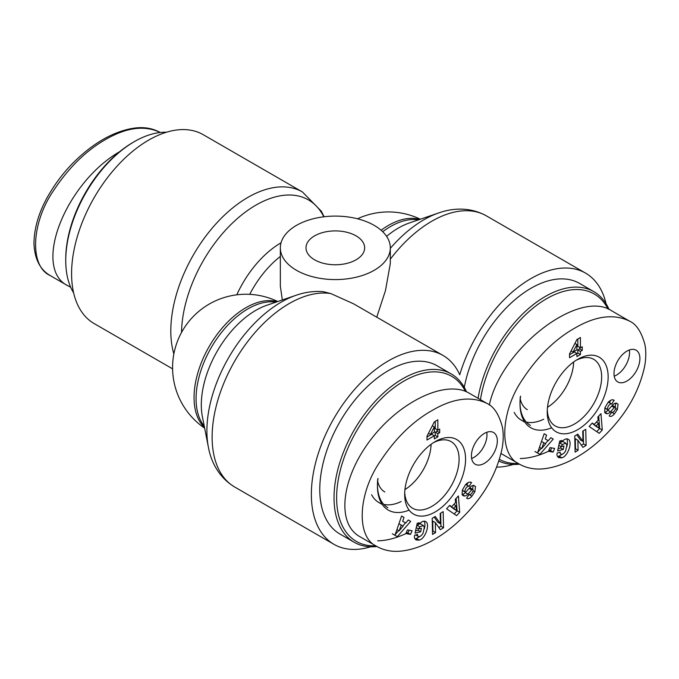 <?xml version="1.0" encoding="UTF-8"?>
<svg xmlns="http://www.w3.org/2000/svg" width="679" height="679" viewBox="0 0 679 679"><rect width="100%" height="100%" fill="white"/><g stroke="black" fill="none" stroke-linecap="round" stroke-linejoin="round"><path stroke-width="1.02" d="M404.939 489.593A38.321 22.127 -60 0 0 431.097 444.27A38.304 22.11 -60 0 1 404.939 489.576M375.725 545.823A95.315 55.024 -60 0 1 336.623 497.766A95.315 55.024 -60 0 1 389.822 390.977A95.315 55.024 -60 0 1 465.429 391.342M466.49 391.791A97.148 56.085 120 0 0 451.297 373.976A97.148 56.085 120 0 0 376.438 399.999A97.148 56.085 120 0 0 334.034 497.766A97.148 56.085 120 0 0 354.149 542.232A97.148 56.085 120 0 0 376.921 546.51M354.149 542.232L339.899 534A97.148 56.085 -60 0 1 319.775 489.534A97.148 56.085 -60 0 1 362.179 391.766A97.148 56.085 -60 0 1 437.038 365.743L451.297 373.976M371.625 494.719A50.407 29.104 120 0 0 378.814 502.502L382.328 504.531M383.762 504.412A50.407 29.104 120 0 0 401.136 501.535M384.806 492.003A38.321 22.127 -60 0 1 377.677 481.369M439.669 432.693L437.853 433.745L437.853 436.869L434.339 438.906L434.339 435.774L426.989 440.017L426.989 436.181L434.339 421.854L437.853 419.817L437.853 430.13L439.669 429.077L439.669 432.693L437.081 431.199L435.264 432.243L435.264 435.375L434.339 435.91M407.442 529.9L412.094 530.732L410.523 534.39L405.881 533.558L407.442 529.9M471.387 482.548L469.257 486.419L468.816 486.062C466.515 486.724 465.183 488.608 464.818 491.715A1.468 0.849 120 0 0 465.064 492.029A1.468 0.849 120 0 0 466.218 491.604L470.157 487.276A5.491 3.174 -60 0 1 472.338 485.672L473.883 485.4L475.512 486.631L474.808 491.851L471.863 496.222C469.978 498.327 468.408 499.116 467.169 498.59L466.634 498.14L469.147 494.346L469.545 494.677C471.226 494.448 472.44 492.962 473.178 490.213A1.468 0.849 120 0 0 472.873 489.474A1.468 0.849 120 0 0 471.718 489.899L467.865 494.142A5.491 3.174 -60 0 1 464.759 495.976L463.265 495.746L462.11 494.626L462.365 490.034L465.463 484.764C467.653 482.472 469.512 481.649 471.056 482.319L470.759 482.183M408.283 519.987L410.676 521.396L397.3 536.665L394.94 535.273L401.603 516.04L404.03 517.474L402.655 521.226L405.719 523.034L408.283 519.987M455.269 499.337L458.384 495.959L459.7 512.322L456.636 515.65L446.578 508.775L449.736 505.346L451.637 506.789L455.617 502.46L455.269 499.337M435.247 516.456L440.416 523.747L440.187 513.451L443.175 511.635L443.548 527.736L440.357 529.671L435.315 522.558L435.545 532.599L432.548 534.415L432.183 518.315L435.247 516.456M418.188 536.385C419.741 536.996 421.37 535.935 423.051 533.202L424.324 527.515L423.331 525.538L419.834 526.828L418.578 528.983L421.404 528.287L420.641 531.793L415.047 533.159L417.203 523.288L419.257 522.788L419.172 524.281C421.625 521.497 423.798 520.598 425.691 521.582C430.435 523.967 425.164 539.067 419.232 540.068L415.998 539.949L414.529 538.014A6.773 3.913 -60 0 1 414.555 535.375L417.636 534.424A2.75 1.587 120 0 0 418.043 536.3L415.743 534.967M435.129 441.639A43.074 24.868 120 0 0 435.01 441.715A43.074 24.868 120 0 0 404.667 494.261A43.074 24.868 120 0 0 435.044 512.025A43.074 24.868 120 0 0 465.582 459.276A43.074 24.868 120 0 0 435.129 441.639M497.334 440.892A18.333 10.584 -60 0 1 489.338 459.344A18.333 10.584 -60 0 1 475.215 464.249A18.333 10.584 -60 0 1 475.215 443.081A18.333 10.584 -60 0 1 493.54 432.506A18.333 10.584 -60 0 1 497.334 440.892M486.639 403.241L469.138 393.141C446.027 379.391 399.914 401.204 370.793 439.669C341.325 477.931 336.097 523.356 359.641 536.537L377.244 546.688C388.295 552.613 398.845 551.654 405.507 550.465C414.513 548.878 423.671 545.458 432.99 540.204C447.784 531.886 461.601 519.978 474.451 504.489C488.473 487.514 497.682 468.917 502.061 448.683C503.445 441.019 503.58 433.949 502.485 427.464C499.04 414.309 493.718 406.22 486.512 403.207C470.937 395.849 452.732 398.318 431.886 410.617C412.577 421.549 395.365 438.447 380.257 461.313C357.858 493.633 355.737 537.471 377.142 546.629M377.702 540.824C386.419 540.688 395.849 538.269 405.983 533.575M471.633 458.469A18.333 10.584 120 0 0 486.97 434.908A18.333 10.584 120 0 0 486.75 432.294M434.339 435.774L431.742 434.28L426.989 437.021M437.081 429.68L437.081 431.199M435.264 421.32L435.264 428.636L437.853 430.13M434.339 426.87L430.452 434.407L434.339 432.158L434.339 426.87L432.353 425.725M428.483 433.27L430.452 434.407M435.264 432.243L437.853 433.745M435.264 435.375L437.853 436.869M377.77 478.967A50.407 29.104 120 0 0 377.448 484.67L377.448 486.164A52.241 30.156 -60 0 1 378.008 478.474M377.456 485.409A50.407 29.104 120 0 0 387.887 507.739M409.098 510.107A52.241 30.156 -60 0 1 377.448 486.164M433.346 442.725A38.474 22.212 -60 0 1 451.068 441.588A38.474 22.212 -60 0 1 451.119 486.045A38.474 22.212 -60 0 1 412.594 508.231A38.474 22.212 -60 0 1 404.718 492.309M415.54 530.91L418.052 530.299L418.366 528.856M420.641 531.793L418.052 530.299M418.578 528.983L416.252 527.634M416.516 526.429L418.816 524.069M419.834 526.828L417.246 525.334M419.571 523.815L420.734 524.035M418.383 540.272L415.794 538.778L420.157 536.3M414.954 538.88L415.794 538.778M419.172 524.281L417.39 523.246M424.282 528.933C425.198 525.622 425.147 523.034 424.129 521.166M440.416 523.747L437.828 522.253L434.178 517.101M432.481 531.385L432.947 531.097L432.718 521.056L435.315 522.558M435.545 532.599L432.947 531.097M438.838 527.524L440.951 526.242L440.654 513.171M443.548 527.736L440.951 526.242M455.982 505.677L453.589 508.265L451 506.772L453.928 508.995L456.517 510.498L455.982 505.677L453.818 504.421M453.589 508.265L456.517 510.498M451.637 506.789L449.532 505.566M454.2 513.986L457.111 510.829L456.11 498.428M459.7 512.322L457.111 510.829M399.125 530.868L403.08 526.166L401.247 525.079L399.125 530.868L396.909 529.595M401.247 525.079L398.938 523.747M410.676 521.396L408.266 520.004M405.719 523.034L402.655 521.226M404.03 517.474L401.595 516.065M392.352 533.779L394.711 535.171L398.692 530.622M402.766 525.979L405.465 522.889M471.667 482.786L470.505 482.115M464.003 496.043L462.577 495.22M464.759 495.976L462.161 494.482A5.491 3.174 120 0 0 465.268 492.64L466.15 491.672M469.197 488.328A1.468 0.849 -60 0 1 470.284 487.98L472.873 489.474M471.863 496.222L469.393 494.584M468.12 495.891L469.274 494.719M474.808 491.851L473.076 490.849M472.66 489.355L473.068 485.451M465.064 492.029L462.467 490.527A1.468 0.849 -60 0 1 462.272 490.323M465.692 484.526L468.739 486.028M466.711 484.848L468.238 482.548M406.288 532.599L407.935 532.896L409.089 530.197M410.523 534.39L407.935 532.896M573.653 361.975A38.304 22.11 -60 0 1 547.503 407.273A38.321 22.127 -60 0 0 573.67 361.966M480.46 399.676A95.315 55.024 -60 0 1 538.854 303.7A95.315 55.024 -60 0 1 608.002 309.03M518.289 463.511A95.315 55.024 -60 0 1 499.43 459.369M498.887 461.066A97.148 56.085 120 0 0 519.486 464.198M609.055 309.48A97.148 56.085 120 0 0 593.862 291.664A97.148 56.085 120 0 0 525.707 311.075A97.148 56.085 120 0 0 478.067 398.293M464.283 387.369A97.148 56.085 -60 0 1 512.475 301.909A97.148 56.085 -60 0 1 579.603 283.432L593.862 291.664M514.198 412.408A50.407 29.104 120 0 0 521.387 420.191L524.892 422.219M526.335 422.1A50.407 29.104 120 0 0 543.701 419.232M527.371 409.7A38.321 22.127 -60 0 1 520.241 399.057M582.242 350.381L580.426 351.433L580.426 354.565L576.904 356.594L576.904 353.462L569.554 357.706L569.554 353.869L576.904 339.542L580.426 337.505L580.426 347.818L582.242 346.774L582.242 350.381L579.645 348.887L577.829 349.94L577.829 353.063L576.904 353.598M550.015 447.588L554.658 448.429L553.096 452.087L548.445 451.246L550.015 447.588M613.96 400.237L611.821 404.107L611.389 403.75C609.08 404.412 607.747 406.297 607.382 409.403A1.468 0.849 120 0 0 607.629 409.717A1.468 0.849 120 0 0 608.791 409.293L612.721 404.964A5.491 3.174 -60 0 1 614.902 403.36L616.447 403.088L618.077 404.328L617.372 409.539L614.436 413.91C612.543 416.015 610.973 416.804 609.734 416.278L609.199 415.828L611.72 412.034L612.11 412.365C613.799 412.145 615.004 410.659 615.743 407.901A1.468 0.849 120 0 0 615.446 407.171A1.468 0.849 120 0 0 614.283 407.595L610.429 411.83A5.491 3.174 -60 0 1 607.323 413.664L605.829 413.435L604.675 412.314L604.93 407.731L608.036 402.452C610.217 400.16 612.085 399.345 613.621 400.007L613.324 399.872M550.856 437.675L553.241 439.084L539.864 454.353L537.513 452.961L544.176 433.728L546.603 435.163L545.229 438.914L548.284 440.722L550.856 437.675M597.843 417.025L600.957 413.647L602.273 430.011L599.201 433.338L589.143 426.463L592.3 423.034L594.201 424.477L598.191 420.157L597.843 417.025M577.812 434.144L582.989 441.443L582.752 431.148L585.748 429.323L586.113 445.424L582.921 447.359L577.88 440.247L578.109 450.287L575.113 452.104L574.748 436.003L577.812 434.144M563.205 449.481L557.612 450.848L559.768 440.985L561.822 440.484L561.745 441.97C564.19 439.186 566.362 438.294 568.255 439.271C573 441.656 567.729 456.755 561.805 457.756L558.571 457.638L557.094 455.702A6.773 3.913 -60 0 1 557.128 453.063L560.2 452.121A2.75 1.587 120 0 0 560.616 453.988L560.752 454.081C562.314 454.684 563.935 453.623 565.615 450.898L566.897 445.212L565.896 443.226L562.399 444.516L561.143 446.672L563.977 445.984L563.205 449.481L560.616 447.987L560.93 446.544M577.693 359.335A43.074 24.868 120 0 0 577.574 359.403A43.074 24.868 120 0 0 547.232 411.949A43.074 24.868 120 0 0 577.617 429.714A43.074 24.868 120 0 0 608.146 376.964A43.074 24.868 120 0 0 577.693 359.335M639.907 358.58A18.333 10.584 -60 0 1 631.903 377.032A18.333 10.584 -60 0 1 617.78 381.938A18.333 10.584 -60 0 1 617.78 360.778A18.333 10.584 -60 0 1 636.104 350.194A18.333 10.584 -60 0 1 639.907 358.58M629.204 320.929L611.703 310.829C579.136 288.583 501.255 348.539 489.321 405.032M501.051 453.521L519.817 464.377C530.859 470.301 541.409 469.342 548.072 468.162C557.077 466.566 566.235 463.146 575.563 457.892C590.357 449.574 604.174 437.675 617.016 422.177C631.046 405.202 640.246 386.606 644.626 366.371C646.009 358.707 646.145 351.637 645.05 345.153C641.613 331.997 636.282 323.917 629.077 320.895C613.502 313.545 595.296 316.015 574.451 328.305C555.142 339.237 537.938 356.136 522.83 379.009C500.423 411.321 498.301 455.159 519.707 464.317M520.267 458.512C528.983 458.376 538.413 455.957 548.547 451.263M614.198 376.166A18.333 10.584 120 0 0 629.535 352.596A18.333 10.584 120 0 0 629.314 349.982M576.904 353.462L574.315 351.968L569.554 354.718M579.645 347.368L579.645 348.887M577.829 339.008L577.829 346.324L580.426 347.818M576.904 344.559L573.017 352.095L576.904 349.855L576.904 344.559L574.918 343.413M571.047 350.958L573.017 352.095M577.829 349.94L580.426 351.433M577.829 353.063L580.426 354.565M520.343 396.655A50.407 29.104 120 0 0 520.021 402.358L520.021 403.852A52.241 30.156 -60 0 1 520.572 396.171M520.021 403.097A50.407 29.104 120 0 0 530.46 425.436M551.671 427.795A52.241 30.156 -60 0 1 520.021 403.852M575.911 360.422A38.474 22.212 -60 0 1 593.633 359.284A38.474 22.212 -60 0 1 593.692 403.733A38.474 22.212 -60 0 1 555.159 425.92A38.474 22.212 -60 0 1 547.291 409.997M558.104 448.598L560.616 447.987M561.143 446.672L558.817 445.322M559.08 444.125L561.38 441.757M562.399 444.516L559.81 443.022M562.144 441.511L563.298 441.732M560.956 457.96L558.359 456.466L562.73 453.988M557.518 456.568L558.359 456.466M561.745 441.97L559.954 440.934M566.846 446.621C567.763 443.311 567.712 440.722 566.693 438.855M582.989 441.443L580.392 439.941L576.743 434.798M575.045 449.074L575.52 448.785L575.291 438.753L577.88 440.247M578.109 450.287L575.52 448.785M581.402 445.212L583.516 443.93L583.219 430.859M586.113 445.424L583.516 443.93M598.547 423.365L596.154 425.962L593.565 424.46L596.493 426.692L599.09 428.186L598.547 423.365L596.383 422.117M596.154 425.962L599.09 428.186M594.201 424.477L592.096 423.255M596.765 431.674L599.676 428.517L598.683 416.117M602.273 430.011L599.676 428.517M541.689 448.556L545.653 443.854L543.811 442.767L541.689 448.556L539.482 447.283M543.811 442.767L541.503 441.435M553.241 439.084L550.839 437.692M548.284 440.722L545.229 438.914M546.603 435.163L544.168 433.754M534.916 451.467L537.276 452.859L541.256 448.31M545.33 443.667L548.038 440.578M614.232 400.474L613.069 399.804M606.568 413.732L605.142 412.908M607.323 413.664L604.726 412.17A5.491 3.174 120 0 0 607.841 410.328L608.715 409.361M611.762 406.025A1.468 0.849 -60 0 1 612.848 405.669L615.446 407.171M614.436 413.91L611.966 412.28M610.693 413.587L611.838 412.408M617.372 409.539L615.641 408.546M615.225 407.044L615.641 403.139M607.629 409.717L605.04 408.215A1.468 0.849 -60 0 1 604.845 408.011M608.257 402.214L611.304 403.716M609.275 402.537L610.803 400.237M548.853 450.296L550.499 450.584L551.654 447.885M553.096 452.087L550.499 450.584M282.328 299.974L280.342 286.131L280.342 247.835A54.991 31.743 0 0 0 296.451 270.284A54.991 31.743 0 0 0 356.373 277.168A54.991 31.743 0 0 0 390.315 247.835A54.991 31.743 0 0 0 365.2 221.184A54.991 31.743 0 0 0 309.047 219.954A54.991 31.743 0 0 0 280.342 247.835M173.858 353.971A109.056 62.969 120 0 1 208.691 232.413A109.056 62.969 120 0 1 302.452 191.97L203.225 134.688A109.056 62.969 120 0 0 94.169 197.648A109.056 62.969 120 0 0 94.169 323.577L172.593 368.858M296.129 295.255A105.186 60.728 120 0 0 208.394 447.215L202.41 416.804A77.194 44.568 -60 0 1 266.805 305.278L296.129 295.255C305.287 292.089 314.335 290.901 323.272 291.681L330.911 293.6L353.657 303.853L442.997 355.423A109.056 62.969 -60 0 1 459.751 374.749A109.056 62.969 120 0 1 585.561 273.119A109.056 62.969 120 0 1 606.084 303.776M370.751 546.765A109.056 62.969 -60 0 1 333.941 544.32A109.056 62.969 -60 0 1 333.941 418.391A109.056 62.969 -60 0 1 442.997 355.423M356.068 235.868A29.324 16.933 180 0 1 364.657 247.835A29.324 16.933 180 0 1 346.553 263.477A29.324 16.933 180 0 1 314.589 259.811A29.324 16.933 180 0 1 306 247.835A29.324 16.933 180 0 1 324.104 232.193A29.324 16.933 180 0 1 356.068 235.868M390.315 247.835L390.315 263.588L385.477 290.544L376.76 317.186M496.697 467.118A109.056 62.969 120 0 0 513.316 464.453M134.442 141.58L133.143 142.335A95.315 55.024 120 0 0 65.744 259.064L65.744 260.558A97.148 56.085 -60 0 1 134.442 141.58A97.148 56.085 -60 0 1 166.414 132.235M73.646 292.921A97.148 56.085 -60 0 1 65.744 260.558M70.675 287.217L68.027 285.867C32.006 268.477 64.76 183.449 119.725 151.638M419.232 540.068L416.643 538.574M467.865 494.142L465.268 492.64M471.718 489.899L469.13 488.405M475.512 486.631L473.382 485.4M464.818 491.715L462.297 490.255M561.805 457.756L559.207 456.263M610.429 411.83L607.841 410.328M614.283 407.595L611.694 406.093M618.077 404.328L615.946 403.088M607.382 409.403L604.862 407.943M204.515 427.515A73.315 42.327 -60 0 1 209.242 346.4A73.315 42.327 -60 0 1 277.125 301.748M281.047 242.776A77.194 44.568 120 0 0 236.793 294.813M249.719 294.346A73.315 42.327 -60 0 1 280.342 256.433M381.106 230.249A73.315 42.327 -60 0 1 419.698 219.436M181.531 332.464A105.186 60.728 -60 0 1 241.02 215.464A105.186 60.728 -60 0 1 323.807 216.796M275.878 302.18A73.315 42.327 120 0 0 211.262 347.563A73.315 42.327 120 0 0 204.26 426.217M333.941 544.32L234.713 487.03A109.056 62.969 -60 0 1 229.188 371.396A109.056 62.969 -60 0 1 330.911 293.6M418.442 219.869A73.315 42.327 120 0 0 382.71 231.726M386.597 236.351A77.194 44.568 -60 0 1 409.369 222.967L438.693 212.943A105.186 60.728 120 0 0 390.315 248.361M390.315 259.166A109.056 62.969 -60 0 1 486.334 215.829L585.561 273.119M50.543 275.733C29.205 266.669 31.209 223.06 53.463 190.723C68.621 167.772 85.894 150.763 105.279 139.696C126.141 127.499 144.355 125.029 159.921 132.303L160.244 132.49M420.666 523.993L423.263 525.495M415.599 534.891L418.188 536.393M466.235 484.568L468.824 486.062M563.231 441.69L565.828 443.183M611.669 412.111L612.102 412.357M608.8 402.257L611.397 403.759M277.762 301.535A73.315 73.315 0 0 0 182.405 330.902A73.315 73.315 0 0 0 204.651 428.169M420.326 219.224A73.315 73.315 0 0 0 357.519 218.791M302.452 191.97L321.303 211.211L324.104 216.762M234.713 487.03C218.086 477.014 210.838 460.735 208.394 447.215M438.693 212.943C451.645 208.292 469.367 206.45 486.334 215.829M50.636 275.784C40.12 269.945 34.553 259.047 33.95 243.082C34.289 227.159 39.272 210.982 48.896 194.55C56.781 181.174 65.973 169.521 76.498 159.599C94.644 142.437 112.994 132.091 131.548 128.56C138.372 127.321 148.947 126.404 159.921 132.303M68.027 285.859L50.526 275.759"/></g></svg>
